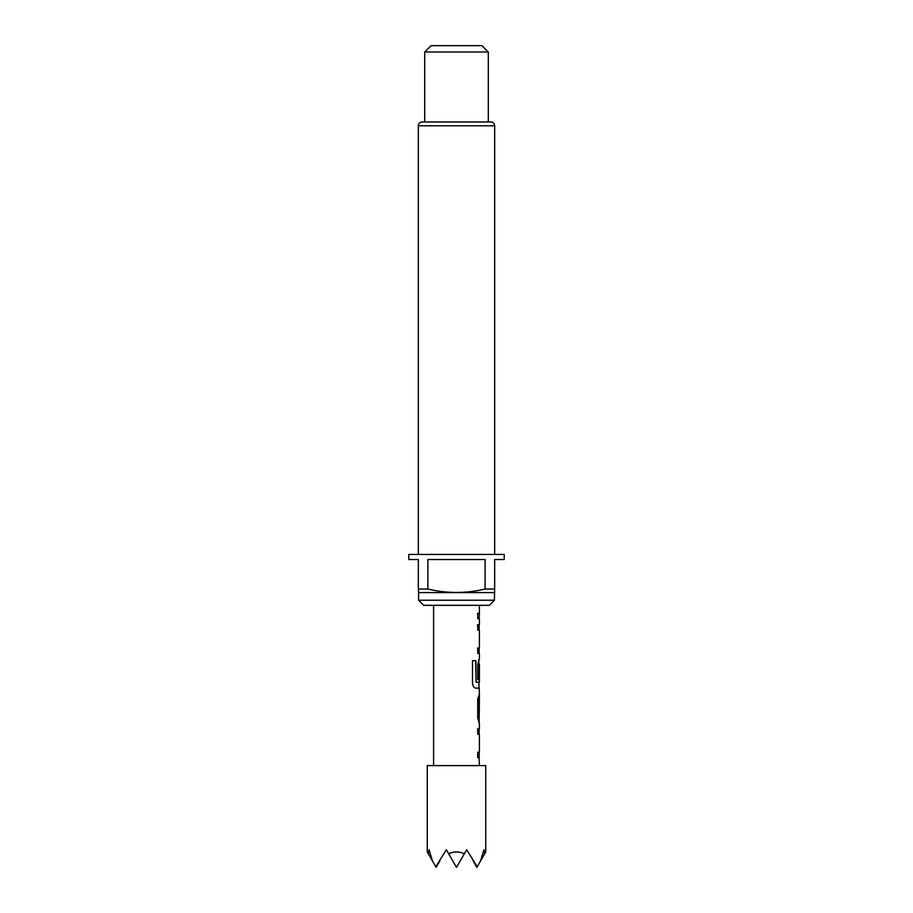 <?xml version="1.0" encoding="UTF-8"?>
<svg xmlns="http://www.w3.org/2000/svg" width="913" height="913" viewBox="0 0 913 913"><rect width="100%" height="100%" fill="white"/><g stroke="black" fill="none" stroke-linecap="round" stroke-linejoin="round"><path stroke-width="1.37" d="M477.499 728.905L479.142 728.905L479.142 734.246M479.142 752.232L479.142 757.573L477.499 757.573M479.085 699.529L479.142 722.856L477.727 717.869L477.727 699.164L479.405 694.188L479.188 717.515L479.405 699.529M478.834 659.46L478.891 679.763L477.727 679.763L477.727 664.447L479.097 659.46M478.891 682.205L479.028 688.128M479.393 694.188L479.142 688.128M477.499 624.732L479.142 624.732L479.142 630.073M477.499 648.059L479.142 648.059L479.142 653.4M479.393 659.46L479.393 653.4L477.727 653.4L477.727 648.059L479.393 648.059L479.393 630.073L477.727 630.073L477.727 624.732L479.393 624.732L479.393 618.683L477.727 618.683L477.739 613.342L479.393 613.342L479.131 618.683M494.663 554.442L494.663 125.789A3.812 3.812 0 0 0 490.84 121.965L422.16 121.965A3.812 3.812 0 0 0 418.337 125.789L418.337 554.442M494.401 600.229L489.322 605.319L423.678 605.319L418.599 600.229L494.401 600.229L494.663 589.033L485.123 589.033L485.123 559.532L427.877 559.532L427.877 589.033C446.868 593.587 465.95 593.587 485.123 589.033M418.599 600.229L418.599 592.605L494.401 592.605M418.599 592.605L418.337 589.033L427.877 589.033M418.337 589.033L418.337 559.532L408.796 559.532L408.796 554.442L504.204 554.442L504.204 559.532L494.663 559.532L494.663 589.033M431.062 45.65L481.938 45.65L488.295 52.007L424.705 52.007L431.062 45.65M488.295 121.965L488.295 52.007M424.705 121.965L424.705 52.007M484.689 853.781L483.924 849.729L480.558 860.925L485.75 851.932L485.75 765.596L427.25 765.596L427.25 851.932L432.442 860.925L429.076 849.729L428.311 853.781M480.558 860.925L477.191 866.768L466.68 849.729L464.34 853.781C459.113 851.315 453.887 851.315 448.66 853.781L446.32 849.729L435.809 866.768L432.442 860.925M433.607 605.319L433.607 765.596M479.097 757.573L479.393 765.596M479.393 757.573L477.727 757.573L477.727 752.232L479.393 752.232L479.393 734.246L477.727 734.246L477.727 728.905L479.097 728.905M479.393 722.856L479.393 728.905M479.393 688.128L475.662 688.128C473.904 687.774 472.843 686.12 472.5 683.141L472.5 660.704L475.856 660.704L476.05 682.205L479.393 682.205L479.393 664.219L479.142 679.763M479.393 605.319L479.393 613.342M448.66 853.781L456.5 867.35L464.34 853.781M473.139 860.925L476.848 867.35L477.191 866.768M435.809 866.768L436.152 867.35L439.861 860.925M477.499 613.342L479.131 613.342M473.756 660.704L475.639 660.704L476.05 682.205M494.663 125.789L418.337 125.789"/></g></svg>
